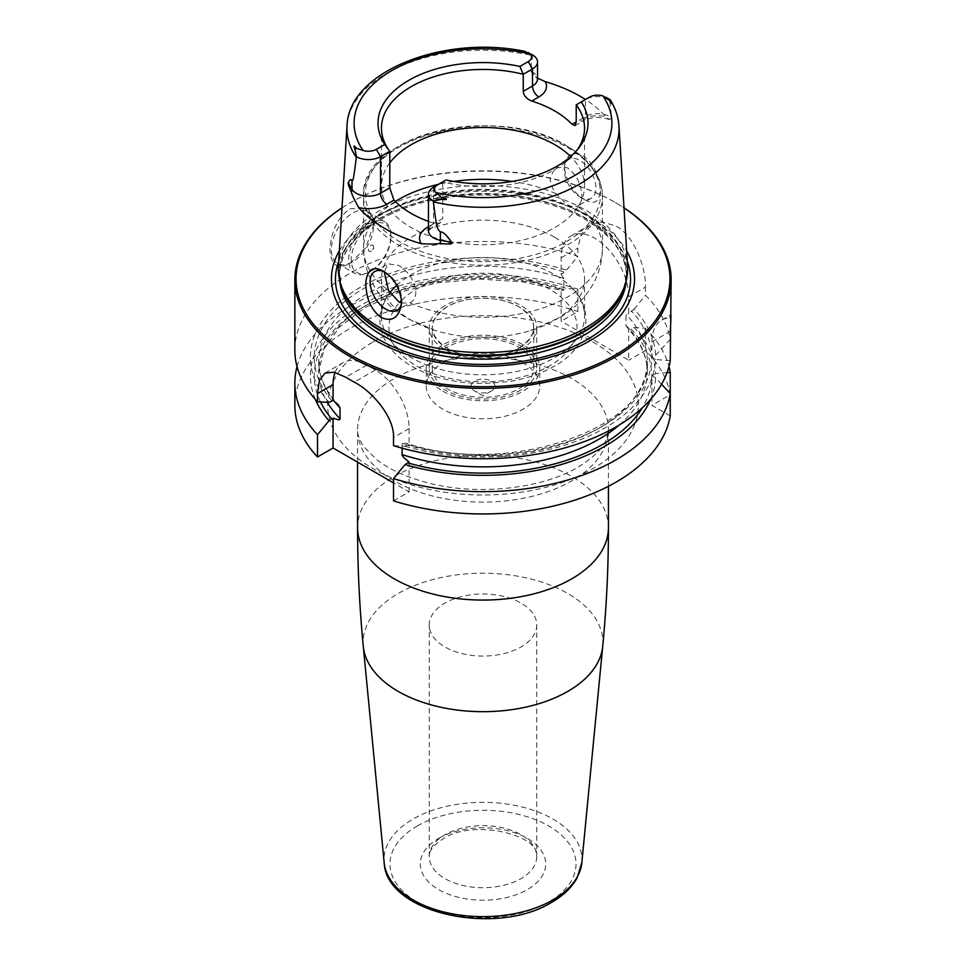 <?xml version="1.0" encoding="UTF-8"?>
<svg xmlns="http://www.w3.org/2000/svg" width="966" height="966" viewBox="0 0 966 966"><rect width="100%" height="100%" fill="white"/><g stroke="black" fill="none" stroke-linecap="round" stroke-linejoin="round"><path stroke-width="0.72" stroke-dasharray="4.83 3.62" d="M294.859 350.078A188.141 108.627 180 0 1 389.334 255.881A188.141 108.627 180 0 1 577.885 256.28L566.487 270.19L561.137 274.561L561.137 257.801A47.781 27.591 60 0 1 571.027 235.933A47.781 27.591 60 0 1 607.856 248.733A47.781 27.591 60 0 1 628.709 296.816L628.709 313.576L634.058 309.205A172.6 99.655 180 0 1 655.564 355.319L651.941 357.408L651.941 341.928A47.781 27.591 60 0 1 661.831 320.048A47.781 27.591 60 0 1 670.247 317.814M342 207.823A188.141 108.627 180 0 1 349.958 202.945A188.141 108.627 180 0 1 616.042 202.932A188.141 108.627 0 0 0 616.042 202.932A188.141 108.627 0 0 1 624 207.823M628.709 296.816L645.469 287.144C646 267.123 634.01 235.463 616.042 226.104L602.591 221.975L589.985 224.981L581.049 234.412L577.885 248.129L577.885 256.28M349.958 263.416L365.873 247.67L373.613 224.535L365.873 208.137L349.958 208.789C337.738 217.555 331.06 231.212 329.925 249.759C331.06 265.481 337.738 270.033 349.958 263.416L352.493 261.943L349.958 263.416M373.613 225.368A29.861 17.243 -60 0 0 367.43 211.699A29.861 17.243 -60 0 0 352.493 213.184A29.861 17.243 120 0 0 332.992 239.496A29.861 17.243 120 0 0 337.569 263.428A29.861 17.243 120 0 0 352.493 261.943A29.861 17.243 -60 0 0 373.613 225.368L373.613 224.535M369.809 223.182A29.861 17.243 -60 0 1 384.746 221.697A29.861 17.243 -60 0 1 390.928 235.366A29.861 17.243 -60 0 1 369.809 271.941L371.077 271.217L369.809 271.941A29.861 17.243 120 0 1 354.884 273.426A29.861 17.243 120 0 1 350.308 249.494A29.861 17.243 120 0 1 369.809 223.182M390.928 236.827A28.074 16.205 -60 0 0 371.077 225.368A28.074 16.205 120 0 0 351.226 259.757A28.074 16.205 120 0 0 371.077 271.217A28.074 16.205 -60 0 0 390.928 236.827L390.928 235.366M373.613 246.825A3.586 2.065 -60 0 0 371.077 245.364A3.586 2.065 120 0 0 368.541 249.759A3.586 2.065 120 0 0 371.077 251.22L373.613 249.759L373.613 246.825A3.586 2.065 -60 0 1 371.077 251.22M667.035 372.659L655.564 373.6A172.6 99.655 0 0 0 634.058 327.498L631.221 329.14L628.709 329.309L628.709 360.209L561.137 321.195L561.137 290.295L521.821 281.758L479.45 279.126L437.332 282.796L398.282 292.529L364.955 307.599L339.634 326.906L323.984 348.907L318.744 372.043A164.256 94.825 0 0 0 327.353 402.327M561.137 274.561L563.89 278.534L563.89 289.51L561.137 290.295L563.637 290.126L566.487 288.484A172.6 99.655 0 0 0 378.153 296.538A172.6 99.655 0 0 0 315.339 399.369M297.033 366.549A188.141 108.627 180 0 1 577.885 289.232L566.487 288.484M577.885 289.232L577.885 311.523L561.137 321.195M625.956 325.337L627.936 328.537C640.784 342.375 647.232 356.877 647.256 372.043A164.256 94.825 0 0 0 625.956 325.337L625.956 314.373L628.709 313.576M294.859 405.322A188.141 108.627 180 0 1 389.334 311.112A188.141 108.627 180 0 1 577.885 311.523M393.524 500.883L409.089 491.887L393.524 482.891M670.247 415.899L651.941 405.322L670.247 394.756A188.141 108.627 180 0 0 645.469 350.537L628.709 360.209M536.758 625.026A53.758 31.033 0 0 1 521.012 646.966A53.758 31.033 180 0 1 462.424 653.704A53.758 31.033 180 0 1 429.242 625.026A53.758 31.033 180 0 1 444.988 603.086A53.758 31.033 0 0 1 503.576 596.348A53.758 31.033 0 0 1 536.758 625.026L536.758 856.673A53.758 31.033 0 0 0 503.576 828.007A53.758 31.033 0 0 0 444.988 834.733A53.758 31.033 180 0 0 429.242 856.673C429.411 855.091 427.974 848.764 443.128 838.826C473.642 818.371 540.622 835.059 536.758 856.673A53.758 31.033 0 0 1 521.012 878.625A53.758 31.033 180 0 1 462.424 885.351A53.758 31.033 180 0 1 429.242 856.673L429.242 625.026M634.058 327.498L645.469 328.247L645.469 350.537M645.469 328.247A188.141 108.627 180 0 1 668.967 366.549M651.941 341.928L670.247 331.35L670.247 339.513A188.141 108.627 180 0 0 645.469 295.294L645.469 287.144M661.601 384.239L655.564 377.791L651.941 375.702L651.941 405.322M650.661 399.369A172.6 99.655 0 0 0 655.564 377.791M335.105 372.417A47.781 27.591 60 0 1 342.966 362.721A47.781 27.591 60 0 1 366.851 365.088L375.303 369.966A47.781 27.591 60 0 1 409.089 428.493L409.089 444.203L406.312 443.165L402.11 443.599A164.256 94.825 0 0 0 647.256 361.067A164.256 94.825 0 0 0 625.956 314.373M393.524 445.64L405.032 446.316L409.089 444.203M409.089 462.026L409.089 491.887M402.11 448.152L402.11 443.599M329.008 402.424A172.6 99.655 180 0 1 363.18 285.682A172.6 99.655 180 0 1 566.487 270.19M670.247 360.656L655.564 359.509A172.6 99.655 180 0 1 405.032 446.316M655.564 359.509L651.941 357.408M655.564 355.319L670.247 339.513M634.058 309.205L645.469 295.294M655.564 373.6L651.941 375.702M342 207.895A186.945 107.938 180 0 1 350.803 202.449A186.945 107.938 180 0 1 615.197 202.449L616.042 202.932L615.197 202.449A186.945 107.938 0 0 1 624 207.895M339.356 250.87A151.553 87.495 180 0 1 590.166 216.903A151.553 87.495 0 0 1 626.644 250.87M338.426 266.061A144.659 83.523 180 0 1 430.015 191.304A144.659 83.523 180 0 1 585.287 209.96A144.659 83.523 0 0 1 627.574 266.061M584.841 199.853C595.092 205.48 600.188 201.508 600.152 187.972C598.365 173.325 592.605 162.578 582.884 155.707C572.307 150.853 566.1 154.705 564.253 167.239C566.607 182.127 573.478 192.995 584.841 199.853L580.095 197.112A22.399 12.932 60 0 1 564.253 169.678L564.253 167.239M589.683 97.059L585.456 99.498A137.51 79.393 180 0 1 605.622 116.524L609.413 119.579L611.647 117.84L609.546 99.365A17.207 9.926 180 0 0 585.456 99.498L585.456 116.572A17.207 9.926 180 0 1 611.647 117.84M428.457 221.419A101.539 58.624 0 0 0 434.229 223.388L440.182 222.977L442.742 218.473L433.505 223.81L433.505 187.235L442.742 181.898L442.742 218.473M524.671 51.609L532.737 55.014L530.31 70.88L537.543 78.125M384.577 271.941A22.399 12.932 60 0 1 385.905 272.641A22.399 12.932 60 0 1 401.747 300.076L401.747 302.515M401.747 300.076A22.399 12.932 60 0 1 401.711 301.223M564.253 169.678A22.399 12.932 60 0 1 568.889 159.426A22.399 12.932 60 0 1 586.145 165.428A22.399 12.932 60 0 1 595.925 187.972A22.399 12.932 60 0 1 591.289 198.223A22.399 12.932 60 0 1 580.095 197.112M581.81 196.122C581.798 201.314 580.373 204.647 577.523 206.144C574.818 207.376 571.377 206.845 567.211 204.55L556.042 193.743C552.214 188.394 550.246 183.093 550.137 177.829L555.522 167.142L567.465 167.83C576.581 174.749 581.363 184.192 581.81 196.122M591.289 198.223L577.523 206.144A119.458 68.972 180 0 1 602.458 248.31A119.458 68.972 180 0 1 535.659 310.219A119.458 68.972 180 0 1 409.958 302.889L397.111 310.327M401.518 303.07L409.958 302.889C413.786 300.824 415.754 297.178 415.863 291.925C414.414 280.575 408.642 271.712 398.535 265.36L388.078 263.815L384.263 271.796M389.781 162.892A101.539 58.624 0 0 0 381.461 186.136A101.539 58.624 0 0 0 411.202 227.578A101.539 58.624 180 0 0 521.857 240.292A101.539 58.624 180 0 0 584.539 186.136A101.539 58.624 180 0 0 570.665 156.552M577.185 149.984A101.539 58.624 180 0 1 575.688 152.012A101.539 58.624 180 0 1 442.742 181.898L446.111 179.954M576.219 104.835L585.456 99.498M554.798 237.322A101.539 58.624 180 0 1 584.539 278.776A101.539 58.624 180 0 1 530.624 330.541A101.539 58.624 180 0 1 435.376 330.541A101.539 58.624 180 0 1 411.202 320.229A101.539 58.624 180 0 1 381.461 278.776A101.539 58.624 180 0 1 444.143 224.607A101.539 58.624 180 0 1 554.798 237.322M584.539 278.776L584.539 316.184A101.539 58.624 180 0 0 572.681 288.689A101.539 58.624 180 0 0 554.798 274.73A101.539 58.624 0 0 0 396.7 285.284M389.829 292.879A101.539 58.624 0 0 0 381.461 316.184A101.539 58.624 0 0 0 411.202 357.637A101.539 58.624 180 0 0 521.857 370.34A101.539 58.624 180 0 0 584.539 316.184M447.101 348.267A50.763 29.306 0 0 0 502.429 354.619A50.763 29.306 0 0 0 533.763 327.534A50.763 29.306 0 0 0 518.899 306.814A50.763 29.306 0 0 0 463.571 300.462A50.763 29.306 0 0 0 432.237 327.534A50.763 29.306 0 0 0 447.101 348.267M432.237 368.022A50.763 29.306 180 0 0 447.101 388.743A50.763 29.306 0 0 0 502.429 395.094A50.763 29.306 0 0 0 533.763 368.022A50.763 29.306 0 0 0 518.899 347.289A50.763 29.306 180 0 0 463.571 340.938A50.763 29.306 180 0 0 432.237 368.022L432.237 327.534M442.875 391.182A56.74 32.759 0 0 0 504.711 398.282A56.74 32.759 0 0 0 539.74 368.022A56.74 32.759 0 0 0 523.125 344.85A56.74 32.759 180 0 0 461.289 337.75A56.74 32.759 180 0 0 426.26 368.022A56.74 32.759 180 0 0 442.875 391.182M426.26 386.062A56.74 32.759 180 0 0 442.875 409.222A56.74 32.759 0 0 0 504.711 416.322A56.74 32.759 0 0 0 539.74 386.062A56.74 32.759 0 0 0 523.125 362.902A56.74 32.759 180 0 0 461.289 355.79A56.74 32.759 180 0 0 426.26 386.062L426.26 368.022M483 395.819L474.548 390.94A11.942 6.895 0 0 0 491.452 390.94A11.942 6.895 0 0 0 491.452 381.184A11.942 6.895 0 0 0 474.548 381.184A11.942 6.895 0 0 0 474.548 390.94L483 395.819L491.452 390.94M521.012 389.962A53.758 31.033 180 0 1 462.424 396.688A53.758 31.033 180 0 1 429.242 368.022A53.758 31.033 180 0 1 444.988 346.07A53.758 31.033 180 0 1 503.576 339.344A53.758 31.033 180 0 1 536.758 368.022A53.758 31.033 180 0 1 521.012 389.962M444.988 305.594A53.758 31.033 0 0 0 429.242 327.534A53.758 31.033 0 0 0 462.424 356.212A53.758 31.033 0 0 0 521.012 349.487A53.758 31.033 0 0 0 536.758 327.534A53.758 31.033 0 0 0 503.576 298.868A53.758 31.033 0 0 0 444.988 305.594M518.899 348.267C538.219 334.828 538.581 321.231 519.986 307.466C501.559 295.511 466.155 295.198 447.101 306.814C427.781 320.241 427.419 333.85 446.014 347.615C464.441 359.569 499.845 359.883 518.899 348.267M561.137 257.801L577.885 248.129M373.19 341.928A155.297 89.657 180 0 1 592.81 341.928A155.297 89.657 180 0 1 592.81 468.727A155.297 89.657 0 0 1 373.19 468.727A155.297 89.657 0 0 1 373.19 341.928M608.435 486.284L608.435 429.713L606.72 438.455C603.871 447.415 594.259 457.015 577.873 467.242C542.723 488.482 478.291 496.065 429.025 483.133C406.867 477.433 389.407 469.573 376.643 459.575L364.049 446.968C359.292 439.868 357.142 434.12 357.565 429.713A125.435 72.414 0 0 1 394.309 378.503A125.435 72.414 180 0 1 530.998 362.805A125.435 72.414 180 0 1 608.435 429.713A125.435 72.414 180 0 1 571.691 480.911A125.435 72.414 0 0 1 435.002 496.609A125.435 72.414 0 0 1 357.565 429.713L357.565 462.146M608.435 527.665A125.435 72.414 180 0 0 530.998 460.758A125.435 72.414 180 0 0 394.309 476.455A125.435 72.414 0 0 0 357.565 527.665M363.276 646.302A119.905 69.226 0 0 1 398.209 593.498A119.905 69.226 180 0 1 531.952 579.25A119.905 69.226 180 0 1 602.724 646.302M581.834 862.674A98.991 57.151 180 0 0 523.415 807.322A98.991 57.151 180 0 0 413.001 819.083A98.991 57.151 0 0 0 384.166 862.674M417.215 826.015A93.026 53.71 180 0 1 548.785 826.015A93.026 53.71 180 0 1 548.785 901.966A93.026 53.71 180 0 1 417.215 901.966A93.026 53.71 180 0 1 417.215 826.015M438.649 838.391A62.718 36.213 180 0 1 527.351 838.391A62.718 36.213 180 0 1 527.351 889.589A62.718 36.213 180 0 1 438.649 889.589A62.718 36.213 180 0 1 438.649 838.391M409.089 428.493L393.524 437.477M366.851 365.088L345.804 377.247M375.303 369.966L354.256 382.125M563.637 271.844A168.736 97.421 0 0 0 365.921 287.264A168.736 97.421 0 0 0 331.893 400.757M563.89 278.534A164.256 94.825 0 0 0 318.744 361.067A164.256 94.825 0 0 0 334.055 401.047M407.918 444.65A168.736 97.421 0 0 0 604.511 425.004A168.736 97.421 0 0 0 631.221 310.847M320.495 401.928A168.736 97.421 180 0 1 377.887 299.496A168.736 97.421 180 0 1 563.637 290.126M631.221 329.14A168.736 97.421 180 0 1 642.209 407.966M619.291 424.968A164.256 94.825 0 0 0 647.256 372.043L647.256 361.067C653.74 426.211 509.831 478.182 406.312 443.165M563.89 289.51A164.256 94.825 0 0 0 318.744 372.043L318.744 361.067C318.768 376.233 325.216 390.735 338.064 404.573M338.716 261.412A147.556 85.189 180 0 1 441.184 197.535A147.556 85.189 180 0 1 587.34 218.992A147.556 85.189 0 0 1 627.284 261.412M626.282 280.514A143.475 82.834 0 0 0 626.475 276.336A143.475 82.834 0 0 0 584.454 217.761A143.475 82.834 180 0 0 428.095 199.805A143.475 82.834 180 0 0 339.525 276.336A143.475 82.834 180 0 0 339.718 280.514M341.107 285.308A143.475 82.834 180 0 1 339.525 273.04A143.475 82.834 180 0 1 428.095 196.521A143.475 82.834 180 0 1 584.454 214.476A143.475 82.834 0 0 1 626.475 273.04L626.475 276.336C626.125 254.71 612.372 235.74 585.191 219.403C546.72 196.629 484.002 188.72 432.285 200.312C376.8 211.735 338.486 244.386 339.525 276.336L339.525 273.04L342.012 287.989A143.596 82.907 180 0 1 415.67 199.056A143.596 82.907 180 0 1 584.539 213.667A143.596 82.907 0 0 1 623.988 287.989L626.475 273.04A143.475 82.834 0 0 1 624.893 285.308M618.977 125.978A136.061 78.548 0 0 0 609.703 100.138M434.229 223.388L428.457 226.72M347.023 125.978A136.061 78.548 180 0 1 532.58 55.605M395.287 201.496A119.458 68.972 0 0 0 363.542 248.31L363.542 196.267C359.038 134.721 498.408 102.396 566.728 145.854C580.94 154.089 591.095 163.93 597.169 175.389C600.671 182.151 602.434 189.107 602.458 196.267A119.458 68.972 180 0 0 567.465 147.496A119.458 68.972 0 0 0 437.284 132.547A119.458 68.972 0 0 0 363.542 196.267A119.458 68.972 0 0 0 398.535 245.038A119.458 68.972 180 0 0 528.716 259.987A119.458 68.972 180 0 0 602.458 196.267L602.458 248.31C602.18 265.179 596.976 280.297 586.821 293.664C579.733 302.889 571.123 310.629 561.005 316.896L530.624 330.541M556.042 193.743A119.458 68.972 0 0 0 512.149 181.427M453.851 181.427A119.458 68.972 0 0 0 438.6 184.289M435.376 330.541L408.425 318.961C386.557 307.007 364.146 282.676 363.542 248.31A119.458 68.972 0 0 0 388.477 290.488M566.197 145.697A117.659 67.934 180 0 1 566.197 241.766A117.659 67.934 180 0 1 399.803 241.766A117.659 67.934 0 0 1 399.803 145.697A117.659 67.934 0 0 1 566.197 145.697M535.418 76.725L537.543 78.995A17.207 9.926 0 0 0 530.31 70.88M609.413 119.579C600.031 116.488 591.421 116.85 583.609 120.665A8.96 5.168 60 0 0 585.456 116.572L579.129 120.231A26.167 15.106 180 0 1 605.622 116.524M575.072 125.604L583.609 120.665A8.96 5.168 60 0 1 579.129 120.231M428.457 228.061A8.96 5.168 -120 0 0 431.645 227.916A8.96 5.168 -120 0 0 433.505 223.81A17.207 9.926 0 0 0 428.457 230.826M401.651 300.257A94.076 54.313 0 0 1 549.521 289.136A94.076 54.313 180 0 1 549.521 365.945A94.076 54.313 180 0 1 416.479 365.945A94.076 54.313 0 0 1 399.719 302.286M367.43 211.699L384.746 221.697M337.569 263.428L354.884 273.426M571.027 235.933L589.985 224.981M324.854 373.178L342.966 362.721M661.831 320.048L671.141 314.675M385.905 272.641L383.116 271.035M555.522 167.142L568.889 159.426M374.711 271.543L388.078 263.815M584.539 128.08L584.539 186.136M381.461 128.08L381.461 186.136M575.688 152.012L578.839 147.943M440.182 222.977L431.645 227.916L428.457 230.862M381.461 278.776L381.461 316.184M572.681 288.689C595.901 312.247 587.34 347.784 555.909 365.257C542.131 373.528 525.878 379.034 507.138 381.775L483.966 383.49C456.338 383.454 432.357 377.754 411.999 366.392C399.936 359.449 391.061 350.924 385.398 340.805C381.836 334.284 380.024 327.45 379.964 320.326C380.133 308.697 384.589 298.156 393.319 288.689M533.763 368.022L533.763 327.534M539.74 386.062L539.74 368.022M350.803 202.449L349.958 202.945M429.242 368.022L429.242 327.534M536.758 368.022L536.758 327.534"/><path stroke-width="1.45" d="M315.339 399.369A172.6 99.655 0 0 0 329.008 420.717L317.5 434.688L317.5 456.99L333.065 447.995L333.065 418.133C338.136 420.017 340.455 420.21 340.044 418.737L340.044 407.761L338.064 404.573L333.065 400.31L333.065 384.601L317.5 393.585L317.5 401.747A188.141 108.627 180 0 1 294.859 350.078L294.859 279.742A188.141 108.627 180 0 1 342 207.823M317.5 393.585L319.287 380.689L324.854 373.178L334.007 372.164L345.804 377.247A188.141 108.627 180 0 0 349.958 379.723A188.141 108.627 180 0 0 354.256 382.125C372.478 391.387 394.442 417.469 393.524 437.477L393.524 445.64A188.141 108.627 180 0 0 670.247 360.656L671.141 279.742A188.141 108.627 0 0 0 624 207.823M671.141 279.742A188.141 108.627 0 0 1 555.003 380.097A188.141 108.627 0 0 1 349.958 356.551A188.141 108.627 180 0 1 294.859 279.742M317.5 456.99A188.141 108.627 180 0 1 294.859 405.322L294.859 383.031A188.141 108.627 180 0 1 297.033 366.549M393.524 482.891L333.065 447.995M393.524 478.581A188.141 108.627 180 0 0 670.247 393.597L670.247 415.899A188.141 108.627 180 0 1 393.524 500.883L393.524 478.581L405.032 464.598A172.6 99.655 0 0 0 650.661 399.369M317.5 434.688A188.141 108.627 180 0 1 294.859 383.031M668.967 366.549A188.141 108.627 180 0 1 670.247 372.453L670.247 394.756M670.247 317.814C671.165 311.716 671.165 316.232 670.247 331.35M670.247 393.597L661.601 384.239M667.035 372.659L670.247 372.453M402.11 448.152L402.11 454.575C401.699 455.566 404.03 458.053 409.089 462.026L405.032 464.598M333.065 384.601A47.781 27.591 60 0 1 335.105 372.417M333.065 400.31L329.008 402.424L317.5 401.747M329.008 420.717L333.065 418.133M342 207.895A186.945 107.938 180 0 0 350.803 355.09A186.945 107.938 0 0 0 610.548 357.686A186.945 107.938 0 0 0 624 207.895M626.644 250.87A151.553 87.495 0 0 1 562.864 353.133A151.553 87.495 0 0 1 375.834 340.648A151.553 87.495 180 0 1 339.356 250.87M380.713 328.078A144.659 83.523 180 0 1 340.962 284.837A144.659 83.523 180 0 1 338.426 266.061L347.023 125.978A136.061 78.548 180 0 0 356.297 157.386C352.976 184.735 352.856 179.724 352.01 180.992C351.226 178.613 349.994 179.193 348.328 182.731C347.675 183.117 348.69 186.281 351.37 192.198C352.288 195.482 354.739 200.614 358.748 207.569A138.706 80.081 180 0 0 384.915 228.592A138.706 80.081 180 0 0 421.345 243.71C430.244 244.205 436.499 244.12 440.134 243.444A8.96 2.258 100.6 0 0 440.351 240.28L440.351 231.997C438.298 229.051 437.006 233.253 433.42 201.906A136.061 78.548 0 0 0 618.977 125.978L627.574 266.061A144.659 83.523 0 0 1 625.038 284.837A144.659 83.523 0 0 1 525.395 348.871A144.659 83.523 0 0 1 380.713 328.078M383.116 271.035L383.116 271.035C393.693 277.423 399.9 287.916 401.747 302.515C399.393 317.44 392.522 322.427 381.159 317.452C370.908 309.941 365.812 298.059 365.848 281.794C367.635 269.285 373.395 265.698 383.116 271.035M537.543 78.125L545.247 81.663A137.51 79.393 180 0 1 580.24 96.322A137.51 79.393 180 0 1 585.456 99.51M428.457 230.85L428.457 230.826A17.207 9.926 0 0 0 440.351 240.28L451.69 242.406C446.57 234.955 442.79 231.478 440.351 231.997M451.69 242.406C453.477 244.108 449.625 244.446 440.134 243.444M428.457 221.419A101.539 58.624 0 0 1 411.202 213.426A101.539 58.624 180 0 1 393.935 200.131L386.871 204.2A26.167 15.106 180 0 1 358.748 207.569M401.711 301.223A22.399 12.932 60 0 1 397.111 310.327A22.399 12.932 60 0 1 379.855 304.326A22.399 12.932 60 0 1 370.075 281.794A22.399 12.932 60 0 1 374.711 271.543A22.399 12.932 60 0 1 384.577 271.941M384.263 271.796L388.477 290.488L398.789 301.778L401.518 303.07M570.665 156.552A101.539 58.624 180 0 0 554.798 144.683A101.539 58.624 0 0 0 389.781 162.892M605.767 97.18L609.655 99.426L610.983 101.442C612.577 104.835 612.154 104.545 609.703 100.585L602.941 95.936A11.23 6.484 180 0 0 589.683 97.059L576.219 104.835L576.219 121.909L575.072 125.604L572.065 124.3A101.539 58.624 0 0 0 554.798 111.005A101.539 58.624 180 0 0 531.771 101.044C526.555 98.943 523.717 95.694 523.258 91.323L532.495 85.986L532.495 68.924A17.207 9.926 0 0 0 537.543 61.896A17.207 9.926 0 0 0 532.737 55.014L524.26 51.246M576.219 104.835A101.539 58.624 180 0 1 584.539 128.08A101.539 58.624 180 0 1 577.185 149.984M523.258 91.323L523.258 74.261A101.539 58.624 180 0 0 381.461 128.08A101.539 58.624 180 0 0 389.781 151.324L380.544 156.661A17.207 9.926 180 0 1 356.454 156.794L355.017 149.561C353.375 145.335 353.798 144.888 356.297 148.221L363.059 150.467A11.23 6.484 180 0 0 376.317 149.344L384.71 144.502L389.781 151.324L389.781 187.899L393.935 200.131M528.269 61.607L532.495 68.924L523.258 74.261L519.889 66.449L528.269 61.607A11.23 6.484 0 0 0 530.225 53.951L528.487 52.562M581.29 101.901A104.992 60.617 180 0 1 578.839 147.943A104.992 60.617 180 0 1 446.111 179.954L437.731 184.796A11.23 6.484 0 0 0 435.775 192.451L441.74 197.559C448.091 199.298 447.958 199.914 441.329 199.382L433.263 201.133L433.42 201.906M609.655 99.426L610.391 100.102C615.523 108.325 618.373 116.958 618.977 125.978M384.71 144.502A104.992 60.617 180 0 1 408.763 80.335A104.992 60.617 180 0 1 519.889 66.449M437.731 184.796L433.505 187.235L437.731 184.796A11.23 6.484 0 0 0 437.719 184.796L433.505 187.235A17.207 9.926 0 0 0 428.457 194.251A17.207 9.926 0 0 0 433.263 201.133M396.7 285.284A101.539 58.624 0 0 0 393.319 288.689A101.539 58.624 0 0 0 389.829 292.879M357.565 527.665A125.435 72.414 0 0 0 435.002 594.561A125.435 72.414 0 0 0 571.691 578.863A125.435 72.414 180 0 0 608.435 527.665C608.423 567.344 606.527 606.902 602.724 646.302A119.905 69.226 180 0 1 567.791 691.402A119.905 69.226 0 0 1 440.218 707.124A119.905 69.226 0 0 1 363.276 646.302C359.473 606.902 357.577 567.344 357.565 527.665L357.565 462.146M581.834 862.674L577.052 877.973C571.775 887.488 563.347 895.591 551.767 902.268C496.79 936.742 386.231 913.812 384.166 862.674A98.991 57.151 0 0 0 447.681 912.882A98.991 57.151 0 0 0 552.999 899.901A98.991 57.151 180 0 0 581.834 862.674L602.724 646.302M334.055 401.047A164.256 94.825 0 0 0 340.044 407.761M331.893 419.051A168.736 97.421 180 0 1 320.495 401.928M642.209 407.966A168.736 97.421 180 0 1 407.918 462.943M402.11 454.575A164.256 94.825 0 0 0 619.291 424.968M327.353 402.327A164.256 94.825 0 0 0 340.044 418.737M627.284 261.412A147.556 85.189 0 0 1 553.494 354.075A147.556 85.189 0 0 1 378.66 339.464A147.556 85.189 180 0 1 338.716 261.412M339.718 280.514A143.475 82.834 180 0 0 381.546 334.9A143.475 82.834 0 0 0 534.536 353.641A143.475 82.834 0 0 0 626.282 280.514M624.893 285.308A143.475 82.834 0 0 1 527.907 351.709A143.475 82.834 0 0 1 381.546 331.616A143.475 82.834 180 0 1 341.107 285.308M340.962 284.837L342.012 287.989A143.596 82.907 180 0 0 381.461 330.903A143.596 82.907 0 0 0 525.081 351.552A143.596 82.907 0 0 0 623.988 287.989L625.038 284.837M428.457 226.72L427.165 227.469A26.167 15.106 0 0 0 421.345 243.71M512.149 181.427A119.458 68.972 0 0 0 453.851 181.427M438.6 184.289A119.458 68.972 0 0 0 395.287 201.496M389.781 187.899L380.544 193.236A17.207 9.926 180 0 1 352.01 189.276L348.328 182.731M376.317 149.344L380.544 156.661L380.544 193.236A8.96 5.168 -120 0 0 386.871 204.2M356.297 148.221L355.017 149.561M352.01 180.992L352.01 189.276A8.96 6.955 -29.4 0 1 351.37 192.198M530.225 53.951A128.901 74.418 0 0 0 391.858 70.578A128.901 74.418 0 0 0 363.059 150.467M435.775 192.451A128.901 74.418 0 0 0 574.142 175.824A128.901 74.418 0 0 0 602.941 95.936M531.771 101.044L538.835 96.962A8.96 5.168 60 0 1 532.495 85.986A17.207 9.926 0 0 0 537.543 78.971L537.543 61.896M538.835 96.962A26.167 15.106 0 0 0 545.247 81.663M572.065 124.3L576.219 121.909M609.703 100.585L610.983 101.442M441.329 199.382L441.74 197.559M427.165 227.469A8.96 5.168 -120 0 0 428.457 228.061M401.651 300.257A94.076 54.313 0 0 0 399.719 302.286M608.435 486.284L608.435 527.665M384.166 862.674L363.276 646.302M524.912 51.379C444.3 34.438 348.376 71.255 347.023 125.978M428.457 230.826L428.457 194.251"/></g></svg>
